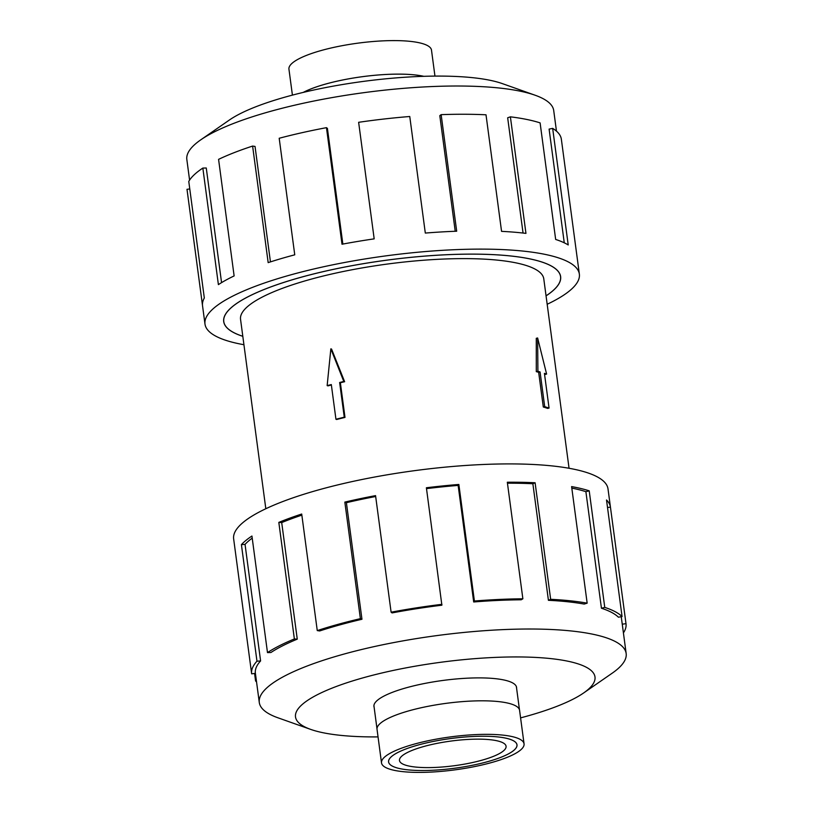 <?xml version="1.0" encoding="UTF-8"?>
<svg xmlns="http://www.w3.org/2000/svg" width="813" height="813" viewBox="0 0 813 813"><rect width="100%" height="100%" fill="white"/><g stroke="black" fill="none" stroke-linecap="round" stroke-linejoin="round"><path stroke-width="1.22" d="M546.051 295.82A169.887 39.298 172.4 0 0 560.564 276.633A169.887 39.298 172.4 0 0 541.448 261.898A169.887 39.298 172.4 0 0 349.438 266.166A169.887 39.298 172.4 0 0 223.778 321.572A169.887 39.298 172.4 0 0 242.813 336.287M569.059 468.278L543.785 278.869A152.966 35.386 172.4 0 0 526.58 265.607A152.966 35.386 172.4 0 0 353.696 269.449A152.966 35.386 172.4 0 0 240.546 319.336L265.821 508.735M546.61 374.071L537.627 337.974L537.901 371.256L540.076 371.958L544.7 406.652L549.06 408.055L544.425 373.37L546.61 374.071L545.005 374.478A152.966 35.386 172.4 0 0 544.547 374.295M549.06 408.055L547.647 408.411A152.966 35.386 172.4 0 0 545.533 407.689A152.966 35.386 172.4 0 0 543.297 406.998L538.663 372.313A152.966 35.386 172.4 0 0 536.295 371.653L536.275 338.31L537.627 337.974M509.67 739.19A64.745 14.98 172.4 0 0 436.5 740.816A64.745 14.98 172.4 0 0 388.604 761.933A64.745 14.98 172.4 0 0 395.89 767.553A64.786 14.99 -7.6 0 1 388.573 761.944A64.786 14.99 -7.6 0 1 436.49 740.816A64.786 14.99 -7.6 0 1 509.71 739.19A64.786 14.99 -7.6 0 1 516.997 744.799A64.786 14.99 -7.6 0 1 469.081 765.937A64.786 14.99 -7.6 0 1 395.86 767.563A64.745 14.98 172.4 0 0 469.071 765.927A64.745 14.98 172.4 0 0 516.956 744.81A64.745 14.98 172.4 0 0 509.67 739.19M515.96 737.625A71.9 16.636 172.4 0 0 434.701 739.434A71.9 16.636 172.4 0 0 381.51 762.879A71.9 16.636 172.4 0 0 389.6 769.118A71.9 16.636 172.4 0 0 470.869 767.309A71.9 16.636 172.4 0 0 524.06 743.865A71.9 16.636 172.4 0 0 515.96 737.625M381.51 762.879L377.039 729.352A71.9 16.636 -7.6 0 1 430.219 705.897A71.9 16.636 -7.6 0 1 511.489 704.099A71.9 16.636 -7.6 0 1 519.578 710.328L524.06 743.865M500.036 741.598A53.78 12.439 -7.6 0 1 506.082 746.263A53.78 12.439 -7.6 0 1 466.306 763.803A53.78 12.439 -7.6 0 1 405.535 765.145A53.78 12.439 -7.6 0 1 399.478 760.48A53.78 12.439 -7.6 0 1 439.254 742.95A53.78 12.439 -7.6 0 1 500.036 741.598M292.416 95.121L288.94 69.135A71.9 16.636 -7.6 0 1 342.131 45.691A71.9 16.636 -7.6 0 1 423.4 43.882A71.9 16.636 -7.6 0 1 431.49 50.121L434.955 76.097M516.59 688.154A71.94 16.646 172.4 0 0 516.56 687.412A71.94 16.646 172.4 0 0 508.46 681.172A71.94 16.646 172.4 0 0 427.16 682.981A71.94 16.646 172.4 0 0 373.939 706.436A71.94 16.646 172.4 0 0 374.112 707.168M520.584 717.879A151.076 34.949 172.4 0 0 583.612 692.981L612.219 673.174A185.069 42.815 172.4 0 0 626.162 653.52A185.069 42.815 172.4 0 0 605.339 637.473A185.069 42.815 172.4 0 0 396.175 642.118A185.069 42.815 172.4 0 0 259.286 702.473A185.069 42.815 172.4 0 0 277.894 717.777L310.698 729.403A151.076 34.949 172.4 0 0 312.507 730.013A151.076 34.949 172.4 0 0 378.045 736.903M583.612 692.981A151.076 34.949 172.4 0 0 578.002 663.845A151.076 34.949 172.4 0 0 377.578 674.028A151.076 34.949 172.4 0 0 310.698 729.403M473.694 601.976A185.069 42.815 -7.6 0 1 521.194 599.791L522.871 598.795L507.322 482.231A188.84 43.689 -7.6 0 1 535.106 482.759L550.655 599.313L548.419 600.309A185.069 42.815 -7.6 0 1 584.191 604.069L587.159 603.155L571.61 486.591A188.84 43.689 -7.6 0 1 589.212 490.839L604.76 607.402A188.84 43.689 -7.6 0 1 622.067 616.559L606.518 499.995A188.84 43.689 -7.6 0 1 610.441 507.119L626 623.683A188.84 43.689 -7.6 0 1 626.01 623.784L608.012 488.918A188.84 43.689 172.4 0 0 586.762 472.536A188.84 43.689 172.4 0 0 373.33 477.282A188.84 43.689 172.4 0 0 233.646 538.867L251.644 673.733A188.84 43.689 -7.6 0 1 256.969 661.193L241.41 544.629A188.84 43.689 -7.6 0 1 251.939 536.031L267.487 652.595L270.912 652.514A185.069 42.815 -7.6 0 1 297.263 639.15L294.367 638.957L278.818 522.393A188.84 43.689 -7.6 0 1 301.704 514.029L317.263 630.593L319.692 630.949A185.069 42.815 -7.6 0 1 361.958 619.262L360.383 618.652L344.834 502.099A188.84 43.689 -7.6 0 1 375.555 495.625L391.104 612.189L392.059 612.921A185.069 42.815 -7.6 0 1 441.876 605.207L426.388 487.759A188.84 43.689 -7.6 0 1 458.857 484.457L474.406 601.02L473.694 601.976L458.146 485.412A185.069 42.815 172.4 0 0 426.5 488.633M626.01 623.784A188.84 43.689 -7.6 0 1 623.419 632.9M626 623.683L622.25 624.181A185.069 42.815 -7.6 0 1 622.27 624.282L626.162 653.52M622.25 624.181L621.254 616.701M604.76 607.402L601.437 608.236A185.069 42.815 -7.6 0 1 618.408 617.199L622.067 616.559M189.581 180.1L186.838 159.48A185.069 42.815 -7.6 0 1 200.781 139.826A185.069 42.815 -7.6 0 1 362.161 92.895A185.069 42.815 -7.6 0 1 532.891 94.471A185.069 42.815 -7.6 0 1 535.106 95.223A185.069 42.815 -7.6 0 1 553.714 110.527L556.468 131.147M200.781 139.826L229.388 120.019A151.076 34.949 -7.6 0 1 361.124 81.707A151.076 34.949 -7.6 0 1 500.493 82.987A151.076 34.949 -7.6 0 1 502.302 83.597L535.106 95.223M243.941 344.722A188.84 43.689 -7.6 0 1 226.238 340.464A188.84 43.689 -7.6 0 1 204.988 324.082A188.84 43.689 -7.6 0 1 344.671 262.487A188.84 43.689 -7.6 0 1 558.104 257.751A188.84 43.689 -7.6 0 1 579.354 274.133A188.84 43.689 -7.6 0 1 547.179 304.265M564.263 242.813L549.1 129.104L552.667 128.383L568.216 244.947A188.84 43.689 172.4 0 0 555.665 239.449L540.106 122.885A188.84 43.689 172.4 0 0 510.391 116.828L525.95 233.382A188.84 43.689 172.4 0 0 501.56 231.359L486.011 114.796A188.84 43.689 172.4 0 0 441.144 114.653L456.693 231.217A188.84 43.689 172.4 0 0 425.311 233.067L409.762 116.503A188.84 43.689 172.4 0 0 358.635 122.306L374.183 238.859A188.84 43.689 172.4 0 0 342.009 244.225L326.46 127.661A188.84 43.689 172.4 0 0 279.194 138.261L294.753 254.825A188.84 43.689 172.4 0 0 268.168 262.629L252.609 146.066A188.84 43.689 172.4 0 0 218.575 159.358L234.124 275.922A188.84 43.689 172.4 0 0 218.392 284.631L202.844 168.078A188.84 43.689 172.4 0 0 188.768 181.431L204.317 297.995A188.84 43.689 172.4 0 0 202.539 305.779A188.84 43.689 172.4 0 0 202.559 305.881M202.528 305.678L187 189.317L189.775 188.951M242.813 336.318A169.958 39.319 -7.6 0 1 223.707 321.582A169.958 39.319 -7.6 0 1 349.417 266.146A169.958 39.319 -7.6 0 1 541.509 261.888A169.958 39.319 -7.6 0 1 560.635 276.623A169.958 39.319 -7.6 0 1 546.062 295.861M202.844 168.078L206.268 167.996L221.563 282.629M252.609 146.066L255.038 146.431L270.444 261.888M326.46 127.661L327.415 128.393L342.852 244.073M441.144 114.653L439.803 115.649L455.229 231.268M510.391 116.828L507.668 117.773L523.054 233.046M579.354 274.133L576.915 255.821A188.84 43.689 172.4 0 0 576.895 255.719L561.346 139.165A188.84 43.689 172.4 0 0 552.667 128.383M607.524 507.515L610.441 507.119M256.4 680.827L255.577 680.969L254.571 673.449M251.644 673.733A188.84 43.689 -7.6 0 0 251.654 673.835L255.394 673.337A185.069 42.815 -7.6 0 1 255.384 673.235A185.069 42.815 -7.6 0 1 260.597 660.939L256.969 661.193M256.532 681.853A188.84 43.689 -7.6 0 1 255.577 680.969M260.597 660.939L245.048 544.385L241.41 544.629M252.213 538.135A185.069 42.815 172.4 0 0 245.048 544.385M297.263 639.15L281.704 522.586L278.818 522.393M301.857 515.147A185.069 42.815 172.4 0 0 281.704 522.586M267.487 652.595A188.84 43.689 -7.6 0 1 294.367 638.957M361.958 619.262L346.399 502.698L344.834 502.099M375.677 496.509A185.069 42.815 172.4 0 0 346.399 502.698M317.263 630.593A188.84 43.689 -7.6 0 1 360.383 618.652M458.146 485.412L458.857 484.457M391.104 612.189A188.84 43.689 -7.6 0 1 441.937 604.323M548.419 600.309L532.871 483.745A185.069 42.815 172.4 0 0 507.454 483.217M532.871 483.745L535.106 482.759M474.406 601.02A188.84 43.689 -7.6 0 1 522.871 598.795M601.437 608.236L585.888 491.672A185.069 42.815 172.4 0 0 571.813 488.105M585.888 491.672L589.212 490.839M550.655 599.313A188.84 43.689 -7.6 0 1 587.159 603.155M423.807 76.32A71.9 16.636 172.4 0 0 303.229 92.408M423.746 76.32A71.869 16.626 172.4 0 0 303.29 92.397M537.901 371.256L536.295 371.653M540.076 371.958L538.663 372.313M544.7 406.652L543.297 406.998M330.85 348.838L331.552 349.072L344.631 381.724A152.966 35.386 172.4 0 0 340.373 382.73L344.997 417.415A152.966 35.386 172.4 0 0 336.684 419.488L335.942 419.254L331.318 384.569L327.151 385.606L330.85 348.838L343.797 381.46L339.641 382.496L344.265 417.181L335.942 419.254M331.369 384.986A152.966 35.386 172.4 0 0 327.995 385.87L327.151 385.606M344.997 417.415L344.265 417.181M340.373 382.73L339.641 382.496M344.631 381.724L343.797 381.46M560.411 275.505L560.564 276.633M373.919 705.694L376.998 728.824M204.988 324.082L202.539 305.779M259.286 702.473L255.384 673.235M516.387 686.68L519.477 709.81M223.626 320.444L223.778 321.572"/></g></svg>
